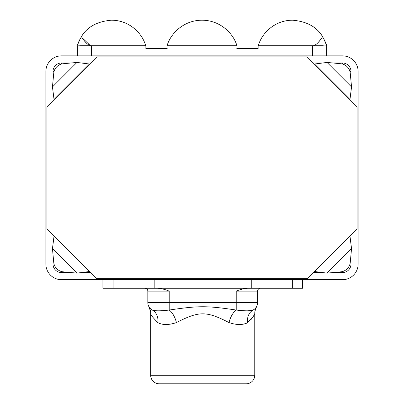 <?xml version="1.0" encoding="UTF-8"?>
<svg xmlns="http://www.w3.org/2000/svg" width="404" height="404" viewBox="0 0 404 404"><rect width="100%" height="100%" fill="white"/><g stroke="black" fill="none" stroke-linecap="round" stroke-linejoin="round"><path stroke-width="0.61" d="M45.864 264.024L45.864 71.533L45.864 264.024A15.685 15.685 0 0 0 61.549 279.709L342.451 279.709A15.685 15.685 0 0 0 358.136 264.024L358.136 71.533A15.685 15.685 0 0 0 342.451 55.848L61.549 55.848A15.685 15.685 0 0 0 45.864 71.533A15.685 15.685 0 0 1 61.549 55.848L342.451 55.848A15.685 15.685 0 0 1 358.136 71.533L358.136 264.024A15.685 15.685 0 0 1 342.451 279.709L61.549 279.709A15.685 15.685 0 0 1 45.864 264.024M154.177 279.709L154.177 288.264L251.253 288.264L251.253 279.709L251.253 288.264L154.177 288.264L154.177 279.709M292.339 279.709L292.339 288.264L251.253 288.264L292.339 288.264L292.339 279.709M302.525 279.709L302.525 288.264L292.339 288.264C305.737 288.264 305.737 288.264 292.339 288.264M351.005 234.795L351.005 243.319L351.005 234.795M351.005 254.379L351.005 264.024A8.555 8.555 0 0 1 342.451 272.579L332.8 272.579L342.451 272.579A8.555 8.555 0 0 0 351.005 264.024L349.975 264.024L351.005 264.024L351.005 254.379M321.741 272.579L313.221 272.579L321.741 272.579M90.779 272.579L82.259 272.579L90.779 272.579M71.2 272.579L61.549 272.579A8.555 8.555 0 0 1 52.995 264.024L52.995 254.379L52.995 264.024A8.555 8.555 0 0 0 61.549 272.579L61.549 271.554L61.549 272.579L71.2 272.579M52.995 243.319L52.995 234.795L52.995 243.319M52.995 100.763L52.995 92.238L52.995 100.763M52.995 81.179L52.995 71.533A8.555 8.555 0 0 1 61.549 62.979L71.2 62.979L61.549 62.979A8.555 8.555 0 0 0 52.995 71.533L54.025 71.533L52.995 71.533L52.995 81.179M82.259 62.979L90.779 62.979L82.259 62.979M313.221 62.979L321.741 62.979L313.221 62.979M332.8 62.979L342.451 62.979A8.555 8.555 0 0 1 351.005 71.533L351.005 81.179L351.005 71.533A8.555 8.555 0 0 0 342.451 62.979L342.451 64.004L342.451 62.979L332.8 62.979M351.005 92.238L351.005 100.763L351.005 92.238M357.065 106.823L357.065 228.735L307.161 278.639L96.839 278.639L46.935 228.735L46.935 106.823L96.839 56.919L307.161 56.919L357.065 106.823L357.065 228.735L349.935 235.865L351.546 248.617L327.038 273.119L314.554 271.513L349.935 236.128L351.546 248.617L350.243 262.549A9.267 7.686 -45 0 1 340.971 271.816L327.038 273.119L351.546 248.617L350.243 262.549A9.267 7.686 135 0 1 340.971 271.816L327.038 273.119L314.287 271.513L307.161 278.639L96.839 278.639L89.713 271.513L76.962 273.119L63.029 271.816A9.267 7.686 45 0 1 53.757 262.549L52.454 248.617L54.065 236.128L89.446 271.513L76.962 273.119L63.029 271.816A9.267 7.686 -135 0 1 53.757 262.549L52.454 248.617L76.962 273.119L52.454 248.617L54.065 235.865L46.935 228.735L46.935 106.823L54.065 99.692L52.454 86.941L53.757 73.008A9.267 7.686 135 0 1 63.029 63.741L76.962 62.438L89.446 64.044L54.065 99.429L52.454 86.941L53.757 73.008A9.267 7.686 -45 0 1 63.029 63.741L76.962 62.438L52.454 86.941L76.962 62.438L89.713 64.044L96.839 56.919L307.161 56.919L314.287 64.044L327.038 62.438L340.971 63.741A9.267 7.686 -135 0 1 350.243 73.008L351.546 86.941L349.935 99.429L314.554 64.044L327.038 62.438L340.971 63.741A9.267 7.686 45 0 1 350.243 73.008L351.546 86.941L327.038 62.438L351.546 86.941L349.935 99.692L357.065 106.823M342.451 271.554L342.451 272.579L342.451 271.554M54.025 264.024L52.995 264.024L54.025 264.024M61.549 64.004L61.549 62.979L61.549 64.004M349.975 71.533L351.005 71.533L349.975 71.533M113.09 288.264L154.177 288.264L113.09 288.264L113.09 279.709L113.09 288.264L102.899 288.264L102.899 279.709M247.627 288.264C244.45 288.385 240.648 289.335 236.219 291.117L257.611 291.117A2.853 2.853 -90 0 1 260.459 288.264A2.853 2.853 90 0 0 257.611 291.117L257.611 302.525A8.555 8.555 90 0 1 253.131 310.045A14.261 11.867 -118.5 0 0 247.622 322.584C242.966 325.164 236.764 325.164 229.018 322.584C206.227 310.913 199.172 310.939 176.412 322.584A14.261 6.949 72.4 0 0 169.205 310.045L169.205 302.525L236.219 302.525L236.219 291.117C240.648 289.335 244.45 288.385 247.627 288.264M152.303 310.05A14.261 11.867 118.5 0 1 157.898 321.751A14.261 11.867 -61.5 0 0 153.146 310.565M247.531 321.751A14.261 11.867 -118.5 0 0 247.622 322.584L246.203 323.377L247.622 322.584C242.966 325.164 236.764 325.164 229.018 322.584C206.227 310.913 199.172 310.939 176.412 322.584C168.665 325.164 162.458 325.164 157.802 322.584C162.458 325.164 168.665 325.164 176.412 322.584A14.261 6.949 -107.6 0 0 169.205 310.045C160.595 311.07 154.959 311.07 152.293 310.045A14.261 11.867 -61.5 0 1 157.802 322.584A14.261 11.867 118.5 0 0 152.293 310.045C154.959 311.07 160.595 311.07 169.205 310.045L169.205 291.117L147.819 291.117L147.819 302.525L169.205 302.525L147.819 302.525A8.555 8.555 0 0 0 152.293 310.045A8.555 8.555 0 0 1 147.819 302.525L147.819 291.117A2.853 2.853 0 0 0 144.965 288.264A2.853 2.853 0 0 1 147.819 291.117L169.205 291.117C164.776 289.335 160.974 288.385 157.797 288.264C160.974 288.385 164.776 289.335 169.205 291.117L169.205 302.525L236.219 302.525L236.219 310.045C206.474 305.646 198.904 305.661 169.205 310.045C198.904 305.661 206.474 305.646 236.219 310.045A14.261 6.949 -72.4 0 0 229.018 322.584A14.261 6.949 107.6 0 1 236.219 310.045C244.824 311.07 250.465 311.07 253.131 310.045C250.465 311.07 244.824 311.07 236.219 310.045L236.219 302.525L257.611 302.525L236.219 302.525L236.219 291.117L257.611 291.117L257.611 302.525A8.555 8.555 -90 0 1 253.131 310.045M256.54 306.666L256.176 307.262M256.111 307.358L255.788 307.808M255.611 308.02L254.773 308.888M254.656 308.989L253.207 310.004M252.283 310.565A14.261 11.867 61.5 0 0 247.622 322.584C253.04 317.054 255.419 314.049 254.757 313.57L254.757 375.245L254.757 313.57A14.261 14.261 -174.1 0 1 255.979 307.792M252.455 310.322L248.445 310.752M150.349 310.56A14.261 14.261 -5.9 0 1 150.667 313.57C150.005 314.044 152.384 317.049 157.802 322.584C152.384 317.054 150.005 314.049 150.667 313.57L150.667 375.245L150.667 313.57A14.261 14.261 174.1 0 0 148.884 306.666L149.248 307.262M254.54 314.049L253.535 316.004M252.096 318.206L250.884 319.69M152.222 310.004L150.768 308.989M150.657 308.888L149.813 308.015M149.642 307.803L149.303 307.348M254.757 375.245L150.667 375.245L254.757 375.245A8.555 8.555 0 0 1 246.203 383.8L159.221 383.8A8.555 8.555 0 0 1 150.667 375.245A8.555 8.555 0 0 0 159.221 383.8L246.203 383.8A8.555 8.555 0 0 0 254.757 375.245M256.484 306.767A14.261 14.261 5.9 0 0 254.757 313.57M326.624 45.864L326.624 55.848L326.624 45.864M323.296 45.864L326.765 45.864L323.639 38.415L326.765 45.864C327.058 45.576 325.664 42.511 322.589 36.663C316.822 26.911 306.808 21.422 292.541 20.2C306.808 21.422 316.822 26.911 322.589 36.663C325.664 42.511 327.058 45.576 326.765 45.864L323.296 45.864M312.59 55.848L312.59 45.743L323.296 45.743L258.136 45.743L258.136 48.596L236.805 48.596L258.136 48.596L258.136 45.743L312.59 45.743L312.59 55.848M236.805 45.864L167.064 45.864C170.034 34.603 182.835 20.251 202 20.2C221.165 20.251 233.966 34.603 236.936 45.864L236.936 45.864C233.966 34.603 221.165 20.251 202 20.2C182.835 20.251 170.034 34.603 167.064 45.864L167.195 45.864M167.195 48.596L145.864 48.596L145.864 45.743L91.41 45.743L91.41 55.848L91.41 45.743L145.864 45.743L145.864 48.596L167.195 48.596M167.195 45.743L236.805 45.743M318.468 42.162L319.993 40.339L318.468 42.162M313.524 45.743C316.337 44.824 319.357 41.799 322.589 36.663C319.357 41.799 316.337 44.824 313.524 45.743M258.358 45.743C261.09 34.587 273.619 20.251 292.541 20.2C273.619 20.251 261.09 34.587 258.358 45.743M80.704 45.743L91.41 45.743L77.235 45.864C76.947 45.566 78.341 42.501 81.411 36.663C87.178 26.911 97.192 21.422 111.459 20.2C130.381 20.251 142.915 34.587 145.642 45.743C142.915 34.587 130.381 20.251 111.459 20.2C97.192 21.422 87.178 26.911 81.411 36.663C84.643 41.799 87.663 44.824 90.476 45.743C87.663 44.824 84.643 41.799 81.411 36.663C78.341 42.501 76.947 45.566 77.235 45.864L80.704 45.743M82.886 38.845L82.128 37.749L90.476 45.743M77.376 55.848L77.376 45.864L77.376 55.848M87.36 43.965L86.613 43.284M78.492 42.284L80.558 38.067L77.497 45.006M77.704 44.374L78.043 43.425M255.081 310.56L256.53 306.686L254.944 311.262M148.894 306.681L150.48 311.262"/></g></svg>
